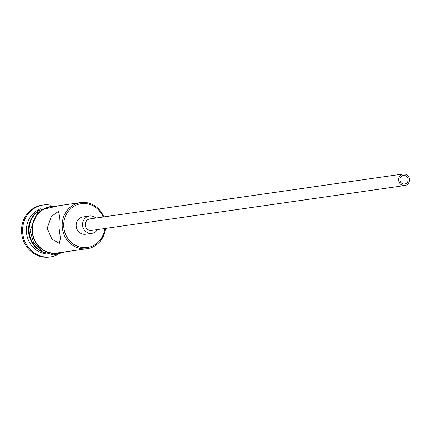 <?xml version="1.0" encoding="UTF-8"?>
<svg xmlns="http://www.w3.org/2000/svg" width="431" height="431" viewBox="0 0 431 431"><rect width="100%" height="100%" fill="white"/><g stroke="black" fill="none" stroke-linecap="round" stroke-linejoin="round"><path stroke-width="0.65" d="M103.101 216.998A22.132 20.564 81.8 0 0 79.568 203.965A22.132 20.564 81.8 0 0 63.713 226.07A22.132 20.564 81.8 0 0 83.566 247.642A22.132 20.564 81.8 0 0 104.749 228.527M105.433 228.43A23.296 21.647 -98.2 0 1 87.164 248.698A23.296 21.647 -98.2 0 1 62.199 226.162A23.296 21.647 -98.2 0 1 80.554 202.575A23.296 21.647 -98.2 0 1 103.779 216.901M399.973 179.846A4.369 4.057 81.8 0 0 404.655 184.069A4.369 4.057 81.8 0 0 408.098 179.646A4.369 4.057 81.8 0 0 403.416 175.422A4.369 4.057 81.8 0 0 399.973 179.846M409.45 179.614A5.824 5.409 81.8 0 0 403.211 173.979A5.824 5.409 81.8 0 0 398.621 179.878A5.824 5.409 81.8 0 0 404.86 185.513A5.824 5.409 81.8 0 0 409.45 179.614M403.211 173.979L89.858 218.894A5.824 5.409 81.8 0 0 85.268 224.788A5.824 5.409 81.8 0 0 91.507 230.423L404.86 185.513M95.844 218.038A8.739 8.119 81.8 0 0 89.443 216.012A8.739 8.119 81.8 0 0 82.558 224.853A8.739 8.119 81.8 0 0 91.922 233.306A8.739 8.119 81.8 0 0 97.498 229.567M89.443 216.012L83.048 216.928A8.739 8.119 81.8 0 0 76.163 225.774A8.739 8.119 81.8 0 0 85.527 234.222L91.922 233.306M47.173 228.311L51.909 239.135L59.338 243.343L60.415 238.391L58.896 226.631L59.435 215.689L58.568 211.319L51.397 216.41L47.173 228.311M43.773 252.544A23.296 21.647 -98.2 0 1 28.521 230.989A23.296 21.647 -98.2 0 1 37.831 211.077M47.372 254.004A23.296 21.647 -98.2 0 1 26.388 231.291A23.296 21.647 -98.2 0 1 40.875 208.663M57.668 254.683A26.21 24.351 -98.2 0 1 50.702 256.865A26.21 24.351 -98.2 0 1 22.617 231.512A26.21 24.351 -98.2 0 1 43.267 204.978A26.21 24.351 -98.2 0 1 50.567 205.118M87.164 248.698L57.323 252.975A23.296 21.647 -98.2 0 1 32.357 230.434A23.296 21.647 -98.2 0 1 50.713 206.853L80.554 202.575M41.047 250.917A23.296 21.647 -98.2 0 1 29.163 230.897A23.296 21.647 -98.2 0 1 35.671 213.399M50.702 256.865L49.635 257.021A26.21 24.351 -98.2 0 1 21.55 231.662A26.21 24.351 -98.2 0 1 42.2 205.134L43.267 204.978M54.112 206.368A23.586 21.916 81.8 0 0 32.088 230.445A23.586 21.916 81.8 0 0 60.723 252.491M58.67 205.711L38.488 210.479L30.1 230.58L33.613 242.793L42.26 251.704L53.81 255.001L65.28 251.833"/></g></svg>
